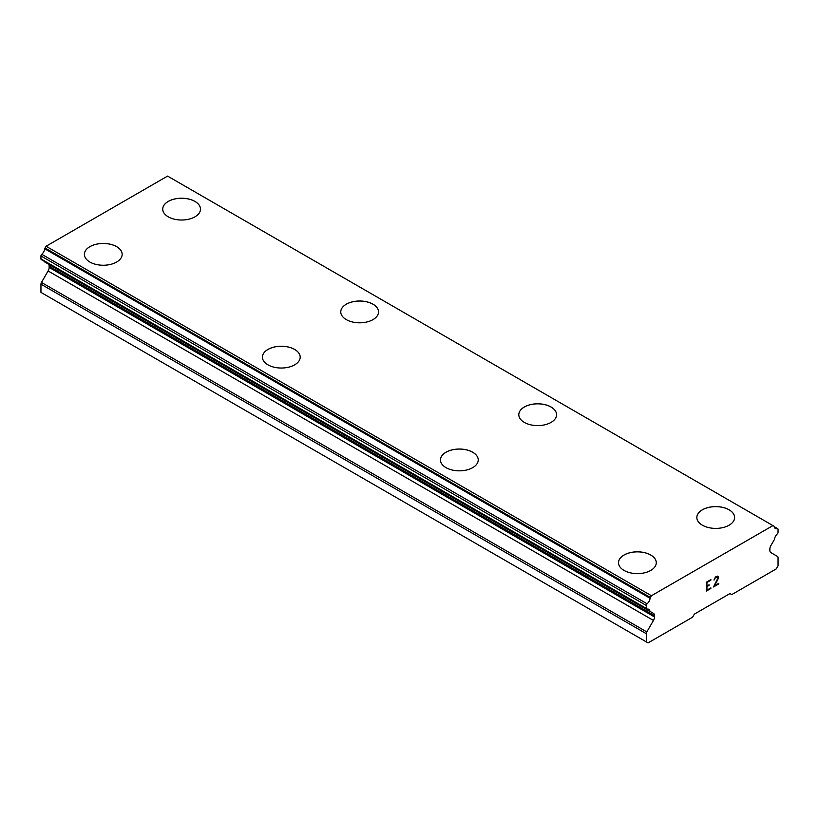 <?xml version="1.0" encoding="UTF-8"?>
<svg xmlns="http://www.w3.org/2000/svg" width="819" height="819" viewBox="0 0 819 819"><rect width="100%" height="100%" fill="white"/><g stroke="black" fill="none" stroke-linecap="round" stroke-linejoin="round"><path stroke-width="1.23" d="M162.725 209.142A18.888 10.903 180 0 1 174.396 199.078A18.888 10.903 180 0 1 194.953 201.454A18.888 10.903 180 0 1 200.491 209.142M194.953 201.413A18.888 10.903 180 0 1 200.491 209.121A18.888 10.903 180 0 1 188.831 219.195A18.888 10.903 180 0 1 168.253 216.83A18.888 10.903 180 0 1 162.725 209.121A18.888 10.903 180 0 1 174.375 199.048A18.888 10.903 180 0 1 194.953 201.413M340.765 311.926A18.888 10.903 180 0 1 352.436 301.873A18.888 10.903 180 0 1 373.003 304.238A18.888 10.903 180 0 1 378.532 311.926M373.003 304.197A18.888 10.903 180 0 1 378.532 311.906A18.888 10.903 180 0 1 366.871 321.98A18.888 10.903 180 0 1 346.294 319.615A18.888 10.903 180 0 1 340.765 311.906A18.888 10.903 180 0 1 352.426 301.832A18.888 10.903 180 0 1 373.003 304.197M551.044 407.033A18.888 10.903 180 0 1 556.572 414.721A18.888 10.903 180 0 1 544.922 424.774A18.888 10.903 180 0 1 524.334 422.409A18.888 10.903 180 0 1 518.806 414.701A18.888 10.903 180 0 1 530.477 404.668A18.888 10.903 180 0 1 551.044 407.033M518.806 414.701A18.888 10.903 180 0 1 530.466 404.627A18.888 10.903 180 0 1 551.044 406.992A18.888 10.903 180 0 1 556.572 414.701M729.084 509.827A18.888 10.903 180 0 1 734.623 517.516A18.888 10.903 180 0 1 722.962 527.569A18.888 10.903 180 0 1 702.385 525.204A18.888 10.903 180 0 1 696.846 517.495A18.888 10.903 180 0 1 708.527 507.463A18.888 10.903 180 0 1 729.084 509.827M696.846 517.495A18.888 10.903 180 0 1 708.507 507.422A18.888 10.903 180 0 1 729.084 509.787A18.888 10.903 180 0 1 734.623 517.495M116.615 246.673A18.888 10.903 180 0 1 122.154 254.371A18.888 10.903 180 0 1 110.493 264.414A18.888 10.903 180 0 1 89.916 262.06A18.888 10.903 180 0 1 84.377 254.351A18.888 10.903 180 0 1 96.058 244.308A18.888 10.903 180 0 1 116.615 246.673M84.377 254.351A18.888 10.903 180 0 1 96.038 244.277A18.888 10.903 180 0 1 116.615 246.632A18.888 10.903 180 0 1 122.154 254.351M294.666 349.467A18.888 10.903 180 0 1 300.194 357.156A18.888 10.903 180 0 1 288.534 367.209A18.888 10.903 180 0 1 267.956 364.844A18.888 10.903 180 0 1 262.428 357.135A18.888 10.903 180 0 1 274.099 347.102A18.888 10.903 180 0 1 294.666 349.467M262.428 357.135A18.888 10.903 180 0 1 274.078 347.061A18.888 10.903 180 0 1 294.666 349.426A18.888 10.903 180 0 1 300.194 357.135M440.468 459.95A18.888 10.903 180 0 1 452.139 449.897A18.888 10.903 180 0 1 472.706 452.262A18.888 10.903 180 0 1 478.235 459.95M472.706 452.221A18.888 10.903 180 0 1 478.235 459.93A18.888 10.903 180 0 1 466.574 470.004A18.888 10.903 180 0 1 445.997 467.639A18.888 10.903 180 0 1 440.468 459.93A18.888 10.903 180 0 1 452.129 449.856A18.888 10.903 180 0 1 472.706 452.221M618.509 562.745A18.888 10.903 180 0 1 630.19 552.692A18.888 10.903 180 0 1 650.747 555.057A18.888 10.903 180 0 1 656.275 562.745M650.747 555.016A18.888 10.903 180 0 1 656.275 562.725A18.888 10.903 180 0 1 644.625 572.798A18.888 10.903 180 0 1 624.047 570.433A18.888 10.903 180 0 1 618.509 562.725A18.888 10.903 180 0 1 630.169 552.651A18.888 10.903 180 0 1 650.747 555.016M706.94 582.473L706.94 586.025L706.92 582.473L710.872 580.19L706.92 582.473M706.94 586.025L709.09 584.786L709.09 585.37L709.07 584.786M709.09 585.37L706.94 586.619L709.07 585.37M706.94 586.619L706.94 590.161L706.92 586.609M706.94 590.161L710.872 587.888M706.428 591.031L710.872 588.472L706.428 591.052L706.428 582.186L710.872 579.617M713.953 580.067L715.448 576.975L717.669 576.115L718.417 576.986L718.028 576.33M718.417 576.986L718.417 577.866L718.406 576.975M718.417 577.866L718.028 578.92L718.406 577.856M718.048 578.92L716.963 581.214L718.028 578.92M716.963 581.214L714.577 585.749L716.953 581.214M714.577 585.749L718.775 583.333L718.775 583.916L718.754 583.333M713.503 586.947L718.754 583.916L713.492 586.967L717.894 578.101L717.557 576.74L716.871 576.74L714.813 578.327L714.475 579.78L714.803 578.316L717.546 576.73M774.231 526.658A1.515 0.87 -60 0 0 773.935 526.167L772.931 525.593L651.422 595.741L650.419 597.481A1.515 0.87 -60 0 0 650.122 598.31A5.743 3.317 -60 0 1 647.102 603.787A1.515 0.87 -60 0 0 646.293 605.456L646.293 608.394A1.515 0.87 -60 0 0 646.611 609.09A1.515 0.87 -60 0 0 647.061 609.141A5.743 3.317 -60 0 1 648.791 609.326A5.743 3.317 -60 0 1 649.887 611.005A1.515 0.87 -60 0 0 650.194 611.537A1.515 0.87 -60 0 0 650.419 611.609L653.449 613.359A5.037 2.907 -60 0 1 654.483 615.663L654.483 616.942A5.037 2.907 -60 0 1 653.449 620.454L646.815 631.93A2.518 1.454 -60 0 0 646.293 633.681L646.293 641.871L648.075 642.905L692.587 617.209L694.369 614.117L729.975 593.56L731.756 594.594L776.269 568.888L778.05 565.806L778.05 557.616A2.518 1.454 -60 0 0 777.528 556.459L770.904 552.63A5.037 2.907 -60 0 1 769.86 550.327L769.86 549.058A5.037 2.907 -60 0 1 770.904 545.546L773.935 540.305A1.515 0.87 -60 0 0 774.457 539.086A5.743 3.317 -60 0 1 777.282 533.957A1.515 0.87 -60 0 0 778.05 532.33L778.05 529.381A1.515 0.87 -60 0 0 777.733 528.695L774.231 526.668A5.743 3.317 -60 0 0 775.358 528.511A5.743 3.317 -60 0 0 777.241 528.654A1.515 0.87 -60 0 1 777.733 528.695M48.434 264.127A5.037 2.907 -60 0 1 49.14 266.165L49.14 267.444A5.037 2.907 -60 0 1 48.096 270.956L41.472 282.432A2.518 1.454 120 0 0 40.95 284.183L40.95 292.383L646.293 641.871M44.533 261.476A5.743 3.317 -60 0 1 44.543 261.517A1.515 0.87 120 0 0 44.84 262.049A1.515 0.87 120 0 0 45.065 262.121M772.931 525.593L167.578 176.095L46.069 246.253L45.065 247.983A1.515 0.87 120 0 0 44.769 248.812A5.743 3.317 -60 0 1 41.759 254.289A1.515 0.87 120 0 0 40.95 255.958L40.95 258.906A1.515 0.87 120 0 0 41.267 259.592L646.611 609.09M651.422 595.741L46.069 246.253M649.887 611.005L44.543 261.517M777.241 528.654L774.283 526.955M650.419 597.481L45.065 247.983M650.122 598.31L44.769 248.812M647.102 603.787L41.759 254.289M646.293 605.456L40.95 255.958M646.293 608.394L40.95 258.906M654.483 615.663L49.14 266.165M654.483 616.942L49.14 267.444M653.449 620.454L48.096 270.956M646.815 631.93L41.472 282.432M646.293 633.681L40.95 284.183M650.194 611.537L44.84 262.049"/></g></svg>
